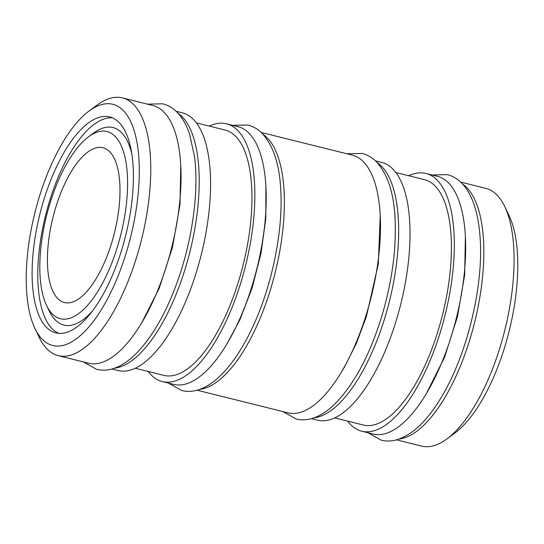 <?xml version="1.0" encoding="UTF-8"?>
<svg xmlns="http://www.w3.org/2000/svg" width="544" height="544" viewBox="0 0 544 544"><rect width="100%" height="100%" fill="white"/><g stroke="black" fill="none" stroke-linecap="round" stroke-linejoin="round"><path stroke-width="0.82" d="M113.091 156.244A79.771 31.681 -76 0 0 102.972 147.73A79.771 31.681 -76 0 0 57.202 202.844A79.771 31.681 -76 0 0 54.318 294.032A79.771 31.681 -76 0 0 64.437 302.546A79.771 31.681 -76 0 0 110.208 247.432A79.771 31.681 -76 0 0 113.091 156.244M48.164 308.455A96.472 38.318 -76 0 0 109.439 268.811A96.472 38.318 -76 0 0 119.245 141.821A96.472 38.318 -76 0 0 88.618 136.741A96.472 38.318 -76 0 0 46.526 215.886A96.472 38.318 -76 0 0 46.607 305.531A96.472 38.318 -76 0 0 48.164 308.455M46.607 305.531L49.3 311.134A101.782 40.426 -76 0 0 50.939 314.221A101.782 40.426 -76 0 0 92.5 310.971M131.709 153.442A101.782 40.426 -76 0 0 125.929 138.407A101.782 40.426 -76 0 0 93.616 133.049L88.618 136.741M112.452 275.284A111.296 44.207 -76 0 0 109.636 116.906A111.296 44.207 -76 0 0 53.067 174.515A111.296 44.207 -76 0 0 55.882 332.901A111.296 44.207 -76 0 0 112.452 275.284M112.418 117.844A111.296 44.207 -76 0 0 58.745 175.93A111.296 44.207 -76 0 0 58.779 333.37M396.528 439.851L421.6 446.094A132.811 52.748 -76 0 0 446.91 438.913L454.913 433.004A124.311 49.375 -76 0 0 494.401 375.374A124.311 49.375 -76 0 0 509.041 215.512L504.737 206.543A132.811 52.748 -76 0 0 485.744 188.34L460.68 182.097M446.91 438.913A132.811 52.748 -76 0 0 489.104 377.339A132.811 52.748 -76 0 0 504.737 206.543M399.153 439.035A132.811 52.748 -76 0 0 458.823 369.804A132.811 52.748 -76 0 0 462.611 184.049M347.67 421.124A132.811 52.748 -76 0 0 361.794 431.208L373.15 434.037A132.811 52.748 -76 0 0 440.654 365.282A132.811 52.748 -76 0 0 437.301 176.276L425.945 173.454A132.811 52.748 -76 0 0 408.741 175.739M361.794 431.208A132.811 52.748 -76 0 0 429.304 362.454A132.811 52.748 -76 0 0 425.945 173.454M334.723 417.901L363.338 425.02A126.432 50.218 -76 0 0 427.598 359.57A126.432 50.218 -76 0 0 424.408 179.642L395.794 172.516M311.372 418.656L317.512 420.186A132.811 52.748 -76 0 0 385.016 351.438A132.811 52.748 -76 0 0 381.664 162.432L375.523 160.902M313.997 417.84A132.811 52.748 -76 0 0 373.667 348.609A132.811 52.748 -76 0 0 377.454 162.86M197.071 390.211L287.994 412.842A132.811 52.748 -76 0 0 355.497 344.087A132.811 52.748 -76 0 0 352.145 155.088L261.222 132.457M199.689 389.388A132.811 52.748 -76 0 0 259.366 320.164A132.811 52.748 -76 0 0 263.153 134.409M148.206 371.484A132.811 52.748 -76 0 0 162.336 381.568L173.692 384.39A132.811 52.748 -76 0 0 241.196 315.642A132.811 52.748 -76 0 0 237.837 126.636L226.488 123.814A132.811 52.748 -76 0 0 209.277 126.099M162.336 381.568A132.811 52.748 -76 0 0 229.84 312.814A132.811 52.748 -76 0 0 226.488 123.814M135.259 368.261L163.873 375.38A126.432 50.218 -76 0 0 228.14 309.93A126.432 50.218 -76 0 0 224.944 129.996L196.33 122.876M111.914 369.016L118.055 370.546A132.811 52.748 -76 0 0 185.558 301.791A132.811 52.748 -76 0 0 182.206 112.792L176.059 111.262M114.532 368.2A132.811 52.748 -76 0 0 174.202 298.969A132.811 52.748 -76 0 0 177.99 113.22M34.959 328.488L39.263 337.457A132.811 52.748 -76 0 0 58.256 355.66L88.529 363.202A132.811 52.748 -76 0 0 156.04 294.447A132.811 52.748 -76 0 0 152.68 105.448L122.4 97.906A132.811 52.748 -76 0 0 97.09 105.087L89.087 110.996A124.311 49.375 -76 0 0 49.599 168.626A124.311 49.375 -76 0 0 34.959 328.488A124.311 49.375 -76 0 0 115.92 281.18A124.311 49.375 -76 0 0 137.435 145.112A124.311 49.375 -76 0 0 89.087 110.996M58.256 355.66A132.811 52.748 -76 0 0 125.759 286.912A132.811 52.748 -76 0 0 122.4 97.906M432.086 174.984L447.352 174.644C452.411 175.943 456.912 178.486 460.863 182.267C466.582 187.85 471.016 195.391 474.157 204.891C477.258 214.173 479.223 224.937 480.066 237.177C483.942 286.491 466.521 357.102 440.089 399.282C426.496 421.566 412.005 435.078 396.624 439.824C391.415 441.279 386.294 441.402 381.262 440.191L367.941 432.738M465.365 236.932L464.678 274.863L457.47 316.656L444.584 357.211L426.374 393.611M282.778 411.543L296.106 418.996C301.186 420.22 306.354 420.084 311.61 418.594C319.28 416.344 326.733 411.76 333.962 404.838C352.757 386.288 368.22 358.319 380.351 320.933C391.959 283.676 396.807 248.69 394.903 215.982C393.407 191.141 387.008 172.842 375.7 161.078C371.756 157.291 367.254 154.748 362.195 153.449L346.929 153.789M380.208 215.737L378.291 264.092L366.404 316.486L356.381 343.346L344.59 366.853L341.224 372.402M168.477 383.098L181.805 390.551C186.878 391.775 192.052 391.639 197.309 390.143C204.979 387.899 212.432 383.316 219.66 376.394C232.002 364.514 243.182 347.691 253.191 325.924C272.578 284.172 283.669 228.432 280.602 187.537C279.106 162.697 272.707 144.391 261.399 132.627C257.455 128.846 252.953 126.303 247.894 125.004L232.628 125.344M265.907 187.292L265.798 218.457L261.113 252.885L252.226 287.647L239.884 319.818L226.916 343.971M83.32 361.903L96.648 369.356C101.721 370.58 106.889 370.444 112.152 368.954C119.823 366.704 127.269 362.12 134.497 355.198C151.014 339.068 165.118 315.098 176.807 283.281C192.256 241.189 199.254 191.372 194.426 156.06L189.536 134.055C186.395 124.556 181.961 117.014 176.242 111.432C172.292 107.651 167.79 105.108 162.738 103.809L147.472 104.149M180.751 166.097L179.989 204.714L172.502 247.234L159.188 288.306L141.753 322.776"/></g></svg>
